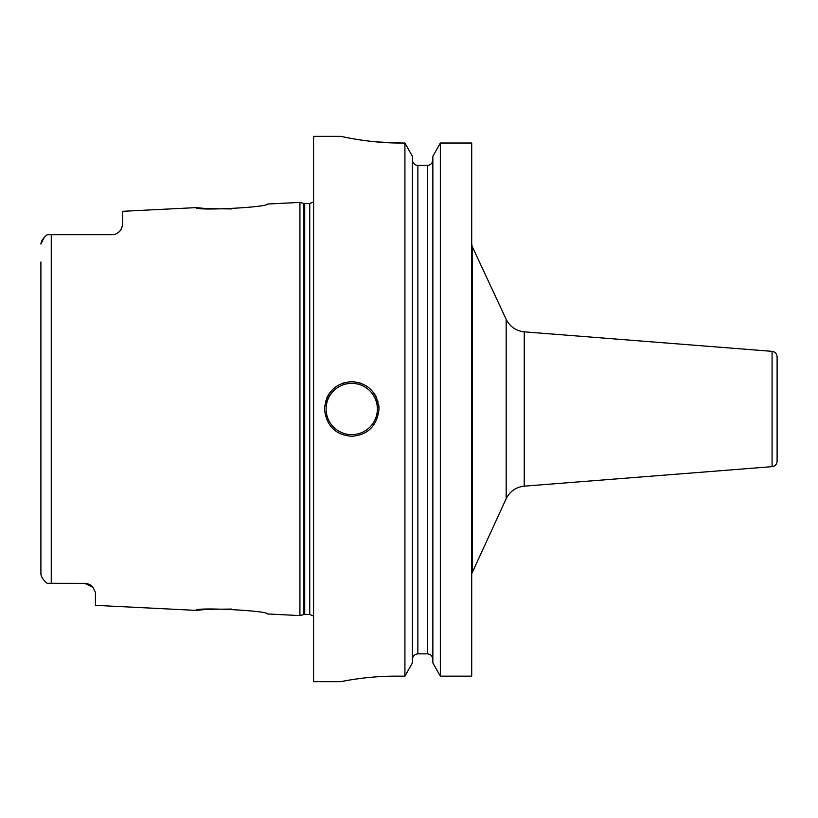 <?xml version="1.0" encoding="UTF-8"?>
<svg xmlns="http://www.w3.org/2000/svg" width="818" height="818" viewBox="0 0 818 818"><rect width="100%" height="100%" fill="white"/><g stroke="black" fill="none" stroke-linecap="round" stroke-linejoin="round"><path stroke-width="1.23" d="M122.7 225.011L121.32 229.112A10.91 10.91 0 0 1 120.737 230.052L122.7 225.011L122.7 211.3L196.32 207.608C194.091 211.136 269.5 207.271 267.21 204.05L299.93 202.414L299.93 615.586L267.21 613.95C269.5 610.729 194.101 606.864 196.32 610.392L206.739 609.349L231.729 609.062M85.542 583.336A10.91 10.91 0 0 0 84.53 583.285A10.91 10.91 0 0 1 85.542 583.336L47.147 583.285L44.673 581.015M84.53 583.285L92.996 587.324L95.43 592.365L95.43 605.34L196.32 610.392M92.996 587.324A10.91 10.91 0 0 0 92.25 586.496L92.24 586.486A10.91 10.91 0 0 1 92.996 587.324L92.301 586.547M91.432 585.76A10.91 10.91 0 0 1 91.452 585.77A10.91 10.91 0 0 0 91.432 585.76L90.532 585.095M89.551 584.512L88.589 584.072M87.546 583.715L86.534 583.479M40.931 574.461L40.9 569.982M43.896 580.146L43.405 579.553M47.147 583.285C43.201 579.972 41.115 576.854 40.9 573.939L40.9 261.975M40.9 556.025L40.9 274.899M86.585 583.479A10.91 10.91 0 0 1 87.618 583.735A10.91 10.91 0 0 0 86.585 583.479M89.632 584.553A10.91 10.91 0 0 1 90.563 585.105A10.91 10.91 0 0 0 89.632 584.553M51.258 583.285L51.258 234.715L47.147 234.715C43.201 238.028 41.115 241.146 40.9 244.061L44.172 237.537M45.102 236.555L47.147 234.715M51.258 234.715L111.79 234.715C115.716 234.715 118.886 232.844 121.32 229.112A10.91 10.91 0 0 1 120.737 230.052M112.772 234.664L113.722 234.541A10.91 10.91 0 0 1 112.741 234.674A10.91 10.91 0 0 0 113.692 234.541A10.91 10.91 0 0 1 112.741 234.674M118.692 232.251A10.91 10.91 0 0 1 118.457 232.435A10.91 10.91 0 0 0 118.692 232.251A10.91 10.91 0 0 1 118.457 232.435L119.091 231.913M119.643 231.371L120.052 230.932A10.91 10.91 0 0 1 119.285 231.729L119.305 231.709M196.32 207.608L206.739 208.651L231.739 208.938M117.587 233.048A10.91 10.91 0 0 1 116.677 233.559A10.91 10.91 0 0 0 117.587 233.048A10.91 10.91 0 0 1 116.677 233.559M115.696 233.989A10.91 10.91 0 0 1 114.694 234.316A10.91 10.91 0 0 0 115.696 233.989A10.91 10.91 0 0 1 114.694 234.316M119.285 231.729A10.91 10.91 0 0 0 120.052 230.932A10.91 10.91 0 0 1 119.285 231.729M340.83 136.33L313.57 136.33L313.57 681.67L340.83 681.67L346.014 680.678M376.628 141.913L400.82 143.017C369.368 143.252 339.889 136.105 340.83 136.33C339.889 136.105 369.358 143.252 400.82 143.017L404.92 143.017L404.92 676.159L395.37 676.159C365.309 675.995 338.12 682.273 340.922 681.65C341.689 681.476 367.66 675.975 395.37 676.159L391.577 676.189M391.321 676.189L380.35 676.578M374.061 677.007L372.435 677.14M367.711 677.58L363.928 677.999M359.296 678.582L353.887 679.359M350.39 679.922L346.188 680.648M379.01 409C377.067 425.912 367.988 435.002 351.74 436.27C335.492 435.002 326.402 425.912 324.47 409C326.413 392.088 335.492 382.998 351.74 381.73C367.988 382.998 377.078 392.088 379.01 409A27.27 27.27 0 0 0 378.765 405.35A27.27 27.27 0 0 1 379.01 409M471.71 143.017L440.34 143.017L471.71 143.017L471.71 676.159L440.34 676.159L432.855 662.907L432.855 156.32L440.34 143.017L440.34 676.159L432.855 662.907M345.063 137.23L347.026 137.629M348.949 138.007L351.852 138.549M355.37 139.162L357.292 139.479M360.012 139.898L364.869 140.594M368.448 141.054L370.769 141.32M440.34 143.017L432.855 156.32M432.855 159.817C432.507 163.252 430.687 165.124 427.405 165.42C430.687 165.124 432.507 163.252 432.855 159.817M417.865 165.42L427.405 165.42L427.405 653.858C430.697 654.165 432.507 656.026 432.855 659.441C432.507 656.026 430.697 654.165 427.405 653.858L417.865 653.858C414.573 654.165 412.753 656.026 412.405 659.441C412.753 656.026 414.573 654.165 417.865 653.858L417.865 165.42C414.583 165.124 412.763 163.252 412.405 159.817C412.763 163.252 414.583 165.124 417.865 165.42M404.92 143.017L412.405 156.32L404.92 143.017M412.405 662.907L404.92 676.159L412.405 662.907L412.405 156.32M324.47 409A27.27 27.27 0 0 1 324.715 405.35A27.27 27.27 0 0 0 324.47 409M325.462 401.72A27.27 27.27 0 0 1 325.707 400.902A27.27 27.27 0 0 0 325.462 401.72M326.689 398.243A27.27 27.27 0 0 1 327.834 395.892A27.27 27.27 0 0 0 326.689 398.243M328.335 395.022A27.27 27.27 0 0 1 330.349 392.088A27.27 27.27 0 0 0 328.335 395.022M335.411 387.159A27.27 27.27 0 0 1 338.335 385.258A27.27 27.27 0 0 0 335.411 387.159M341.484 383.734A27.27 27.27 0 0 1 344.807 382.63A27.27 27.27 0 0 0 341.484 383.734M348.253 381.955A27.27 27.27 0 0 1 355.227 381.955A27.27 27.27 0 0 0 348.253 381.955M378.018 401.72A27.27 27.27 0 0 0 377.804 400.984A27.27 27.27 0 0 1 378.018 401.72M376.791 398.243A27.27 27.27 0 0 0 375.268 395.217A27.27 27.27 0 0 1 376.791 398.243M375.155 395.022A27.27 27.27 0 0 0 373.131 392.088A27.27 27.27 0 0 1 375.155 395.022M368.069 387.159A27.27 27.27 0 0 0 365.145 385.258A27.27 27.27 0 0 1 368.069 387.159M361.996 383.734A27.27 27.27 0 0 0 358.673 382.63A27.27 27.27 0 0 1 361.996 383.734M772.08 351.341L772.08 466.659C775.157 466.148 776.834 464.338 777.1 461.219L777.1 356.781C776.834 353.662 775.157 351.852 772.08 351.341L524.236 331.842L524.236 486.158C515.964 487.099 509.951 491.27 506.178 498.683L471.71 573.807M299.93 615.586L303.314 614.676L303.314 203.324L299.93 202.414M303.314 614.676L304.725 614.492L304.725 203.508L303.314 203.324M304.725 614.492L309.746 614.492L309.746 203.508L304.725 203.508M351.74 434.634A25.634 25.634 0 0 1 326.106 409A25.634 25.634 0 0 1 351.74 383.366A25.634 25.634 0 0 1 377.374 409A25.634 25.634 0 0 1 351.74 434.634M506.178 498.683L506.178 319.317L472.221 246.494L472.221 571.506M309.746 614.492L313.57 616.056M309.746 203.508L313.57 201.944M472.221 246.494L471.71 244.193M506.178 319.317C509.951 326.73 515.964 330.901 524.236 331.842M772.08 466.659L524.236 486.158"/></g></svg>
